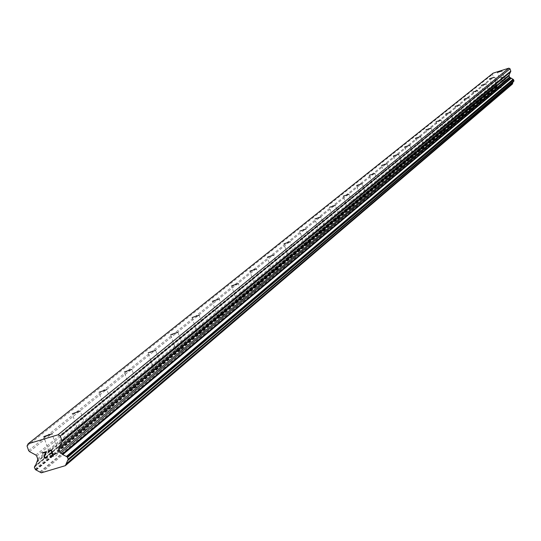 <?xml version="1.0" encoding="UTF-8"?>
<svg xmlns="http://www.w3.org/2000/svg" width="541" height="541" viewBox="0 0 541 541"><rect width="100%" height="100%" fill="white"/><g stroke="black" fill="none" stroke-linecap="round" stroke-linejoin="round"><path stroke-width="0.41" stroke-dasharray="2.71 2.03" d="M58.523 452.851L58.462 452.499L50.252 455.333L50.32 455.684L58.523 452.851M86.56 429.486L78.567 432.225L86.56 429.486M112.941 407.508L105.15 410.159L112.941 407.508M137.806 386.788L130.212 389.358L137.806 386.788M161.279 367.224L153.881 369.713L161.279 367.224M183.48 348.722L176.265 351.143L183.48 348.722M204.505 331.2L197.465 333.554L204.505 331.2M224.447 314.585L217.57 316.87L224.447 314.585M243.389 298.801L236.674 301.026L243.389 298.801M261.404 283.788L254.838 285.959L261.404 283.788M278.554 269.492L272.137 271.616L278.554 269.492M294.906 255.873L288.63 257.935L294.906 255.873M310.507 242.868L304.373 244.884L310.507 242.868M325.418 230.446L319.406 232.414L325.418 230.446M339.674 218.564L333.79 220.491L339.674 218.564M353.32 207.189L347.559 209.076L353.32 207.189M366.399 196.295L360.752 198.141L366.399 196.295M378.943 185.84L373.405 187.653L378.943 185.84M390.981 175.811L385.55 177.583L390.981 175.811M402.545 166.175L397.216 167.913L402.545 166.175M413.662 156.91L408.435 158.614L413.662 156.91M424.36 147.997L419.228 149.668L424.36 147.997M434.66 139.409L429.615 141.052L434.66 139.409M444.58 131.145L439.63 132.755L444.58 131.145M454.149 123.172L449.28 124.755L454.149 123.172M463.38 115.476L458.599 117.032L463.38 115.476M472.293 108.051L467.586 109.58L472.293 108.051M480.902 100.876L476.296 102.33L480.902 100.876L479.042 102.946L476.344 102.384M489.226 93.945L484.689 95.372L489.226 93.945L487.387 95.98L484.736 95.426M497.274 87.236L492.81 88.643L497.274 87.236L495.468 89.238L492.851 88.697M505.057 80.744L500.648 82.178L505.057 80.744M48.149 451.052L51.463 450.065M53.478 455.928L51.463 450.058M47.419 457.125L47.378 456.117L46.993 456.232M46.776 457.936L47.425 457.125M42.293 452.81L46.215 451.634L44.389 456.8L45.586 457.862M501.872 80.345L501.473 79.135L501.872 80.352L503.414 79.858L501.872 80.345M501.473 79.135L502.312 78.871L501.473 79.142M502.251 78.668L501.406 78.939L502.251 78.668M501.406 78.939L501.013 77.728L501.406 78.939M501.013 77.728L502.555 77.235L501.013 77.728M502.488 77.032L500.743 77.586L501.737 80.616L503.482 80.061L501.737 80.616L500.743 77.586L502.488 77.038M504.597 78.83L504.983 78.891L504.597 78.83M504.665 79.047L505.01 79.101L504.665 79.047M505.01 79.101L505.578 79.392L505.01 79.101M505.619 79.378L504.625 76.355L505.619 79.385M504.625 76.355L505.287 79.054L504.625 76.355M493.081 73.17L492.493 74.327L493.264 76.673L497.003 78.918L497.909 80.832L496.124 84.971L496.631 86.526L499.688 88.115L512.354 84.112M513.037 81.968L513.612 81.468M27.05 446.021L492.493 74.327M36.788 461.743L497.429 82.394M36.626 462.427L497.335 82.753M39.872 471.88L498.93 87.635M40.426 472.347L499.221 87.872M41.332 472.834L499.688 88.115M28.612 450.558L493.264 76.673M29.512 451.62L493.723 77.214M35.834 455.028L497.003 78.918M36.734 456.097L497.463 79.459M37.647 458.761L497.909 80.832M37.579 460.114L497.862 81.542M35.922 465.098L496.408 84.592M34.583 466.281L496.219 84.781M34.408 466.64L496.124 84.971M34.374 467.323L496.097 85.322M34.989 469.121L496.401 86.256M35.442 469.656L496.631 86.526M35.834 469.865L496.834 86.634M36.342 469.973L497.098 86.682M58.462 452.499L52.146 434.085M51.28 455.583L55.229 456.55L58.671 452.689M86.519 429.169L80.399 411.268M79.405 432.151L83.361 433.077L86.695 429.344M112.92 407.217L106.983 389.811M105.88 410.098L109.823 410.998L113.062 407.38M137.793 386.517L132.031 369.584M130.854 389.31L134.77 390.183L137.914 386.673M161.279 366.981L155.686 350.487M154.442 369.679L158.324 370.531L161.38 367.123M183.487 348.499L178.05 332.431M176.758 351.116L180.593 351.948L183.568 348.627M204.518 330.997L199.23 315.335M197.905 333.54L201.692 334.352L204.586 331.119M224.468 314.395L219.315 299.112M217.969 316.857L221.702 317.655L224.522 314.504M243.409 298.625L238.392 283.714M237.026 301.019L240.704 301.797L243.457 298.727M261.425 283.626L256.535 269.066M255.156 285.959L258.781 286.716L261.465 283.727M278.581 269.35L273.814 255.122M272.427 271.616L275.991 272.36L278.615 269.438M294.933 255.737L290.28 241.827M288.887 257.942L292.397 258.672L294.96 255.819M310.534 242.74L305.99 229.141M304.603 244.89L308.052 245.607L310.561 242.814M325.445 230.324L321.002 217.015M319.616 232.42L323.011 233.124L325.466 230.398M339.701 218.456L335.366 205.424M333.98 220.498L337.32 221.188L339.721 218.523M353.347 207.088L349.107 194.334M347.735 209.083L351.014 209.759L353.361 207.149M366.426 196.2L362.274 183.697M360.908 198.148L364.134 198.811L366.44 196.255M378.971 185.752L374.906 173.505M373.547 187.659L376.719 188.315L378.977 185.806M391.008 175.724L387.025 163.72M385.686 177.59L388.803 178.232L391.015 175.778M402.572 166.094L398.67 154.313M397.337 167.92L400.408 168.555L402.572 166.141M413.689 156.836L409.868 145.279M408.55 158.621L411.559 159.243L413.689 156.883M424.381 147.923L420.641 136.582M419.329 149.674L422.298 150.29L424.387 147.97M434.68 139.348L431.008 128.21M429.716 141.059L432.631 141.668L434.687 139.389M444.607 131.084L441.003 120.143M439.718 132.761L442.592 133.356L444.607 131.118M454.17 123.111L450.633 112.366M449.368 124.761L452.195 125.343L454.17 123.145M463.4 115.422L459.931 104.859M458.673 117.039L461.453 117.613L463.4 115.456M472.313 107.997L468.905 97.617M467.661 109.586L470.4 110.154L472.313 108.031M480.922 100.829L477.575 90.618M489.24 93.897L485.953 83.855M497.287 87.189L494.055 77.316M505.078 80.704L501.892 70.986M500.702 82.185L503.279 82.719L505.078 80.731M500.648 82.178L497.463 72.44M492.79 88.69L489.551 78.797M484.675 95.419L481.375 85.363M476.276 102.377L472.922 92.153M467.586 109.58L464.171 99.179M458.599 117.032L455.116 106.449M449.28 124.755L445.737 113.982M439.63 132.755L436.019 121.786M429.615 141.052L425.936 129.887M419.228 149.668L415.468 138.293M408.435 158.614L404.6 147.024M397.216 167.913L393.307 156.092M385.55 177.583L381.554 165.532M373.405 187.653L369.32 175.358M360.752 198.141L356.58 185.59M347.559 209.076L343.298 196.261M333.79 220.491L329.428 207.406M319.406 232.414L314.943 219.037M304.373 244.884L299.802 231.21M288.63 257.935L283.944 243.944M272.137 271.616L267.335 257.293M254.838 285.959L249.915 271.291M236.674 301.026L231.616 286M217.57 316.87L212.376 301.459M197.465 333.554L192.116 317.743M176.265 351.143L170.76 334.913M153.881 369.713L148.214 353.036M130.212 389.358L124.376 372.208M105.15 410.159L99.131 392.509M78.567 432.225L72.345 414.054M50.32 455.684L43.889 436.952M35.503 465.531L496.706 84.382M35.97 465.044L496.327 84.639M67.125 460.966L513.294 81.684"/><path stroke-width="0.81" d="M43.828 436.614L52.044 433.781L43.889 436.952L43.828 436.614M72.311 413.743L80.311 411.011L72.311 413.743M99.111 392.232L106.902 389.581L99.111 392.232M124.369 371.951L131.963 369.381L124.369 371.951M148.22 352.8L155.625 350.311L148.22 352.8M170.773 334.696L177.996 332.275L170.773 334.696M192.136 317.547L199.183 315.193L192.136 317.547M212.397 301.283L219.274 298.99L212.397 301.283M231.636 285.831L238.358 283.606L231.636 285.831M249.935 271.136L256.502 268.965L249.935 271.136M267.362 257.151L273.78 255.034L267.362 257.151M283.978 243.815L290.253 241.746L283.978 243.815M299.829 231.088L305.969 229.066L299.829 231.088M314.97 218.929L320.982 216.955L314.97 218.929M329.455 207.298L335.346 205.37L329.455 207.298M343.325 196.167L349.087 194.28L343.325 196.167M356.607 185.495L362.26 183.649L356.607 185.495M369.347 175.27L374.893 173.458L369.347 175.27M381.581 165.451L387.011 163.68L381.581 165.451M393.327 156.018L398.656 154.28L393.327 156.018M404.627 146.949L409.855 145.245L404.627 146.949M415.495 138.226L420.627 136.548L415.495 138.226M425.956 129.826L431.001 128.183L425.956 129.826M436.039 121.732L440.989 120.116L436.039 121.732M445.757 113.928L450.626 112.339L445.757 113.928M455.137 106.394L459.924 104.839L455.137 106.394M464.192 99.125L468.898 97.596L464.192 99.125M472.935 92.105L477.568 90.597L472.935 92.105M481.389 85.316L485.946 83.835L481.389 85.316M489.571 78.756L494.048 77.295L489.571 78.756M497.477 72.399L501.892 70.966L497.477 72.399M52.957 455.65L52.152 453.304L52.964 455.65L50.036 456.53L52.957 455.65M52.152 453.304L50.556 453.784L52.159 453.304M50.556 453.784L50.421 453.392L50.563 453.784M50.421 453.392L52.024 452.912L50.428 453.392M52.024 452.912L51.212 450.565L52.024 452.912M51.212 450.565L48.284 451.444L51.219 450.565M48.284 451.444L48.149 451.052L48.291 451.444M50.164 456.922L50.029 456.53L50.171 456.922L53.478 455.928L50.164 456.922M48.149 451.052L51.463 450.065L53.478 455.928M47.101 456.557L47.026 457.145L46.986 456.232L47.493 456.469L47.236 457.49L45.681 458.268L46.776 457.936M45.681 458.268L45.031 458.146L45.687 458.261M44.653 457.95L44.179 457.456L44.653 457.943M44.179 457.456L43.983 456.875L44.186 457.456M43.983 456.875L44.064 456.232L43.983 456.875M44.064 456.232L44.49 454.886L44.064 456.232M44.49 454.886L45.545 452.269L44.49 454.886M45.545 452.269L42.428 453.202L45.545 452.269M42.428 453.202L42.293 452.81L42.435 453.202M46.614 457.558L45.586 457.862L46.614 457.558M42.293 452.81L46.215 451.634L44.382 456.8L45.579 457.869M34.928 465.923L34.374 467.323L35.442 469.656L41.332 472.834L65.366 465.652L68.227 459.181L67.158 456.841L62.709 454.616L59.584 452.181L58.671 449.51L58.746 448.158L61.775 441.929L61.85 440.57L60.288 436.019L58.036 434.802L28.118 443.809L27.05 446.021L28.612 450.558L29.512 451.62L35.834 455.028L36.734 456.097L37.647 458.761L37.579 460.114L35.503 465.531L34.928 465.923L35.922 465.098M67.916 460.391L513.693 81.407L513.93 80.717L513.389 79.513L509.48 77.174L509.081 75.091L510.785 71.121L510.021 68.775L508.851 68.166L493.081 73.17L28.118 443.809M65.366 465.652L512.354 84.112L513.037 81.968M65.799 464.766L512.591 83.645M65.961 464.083L512.685 83.287M62.709 454.616L511.089 78.404M62.147 454.142L510.799 78.168M60.288 436.019L510.021 68.775M58.036 434.802L508.851 68.166M68.004 460.249L513.794 81.272M68.193 459.864L513.903 81.069M68.227 459.181L513.93 80.717M67.605 457.375L513.619 79.784M67.158 456.841L513.389 79.513M66.786 456.645L513.199 79.412M66.279 456.536L512.936 79.365M60.491 453.25L509.94 77.721M59.584 452.181L509.48 77.174M58.671 449.51L509.027 75.801M58.746 448.158L509.081 75.091M61.775 441.929L510.738 71.825M61.85 440.57L510.785 71.121M34.786 466.017L35.97 465.044M67.808 460.506L513.693 81.407"/></g></svg>
